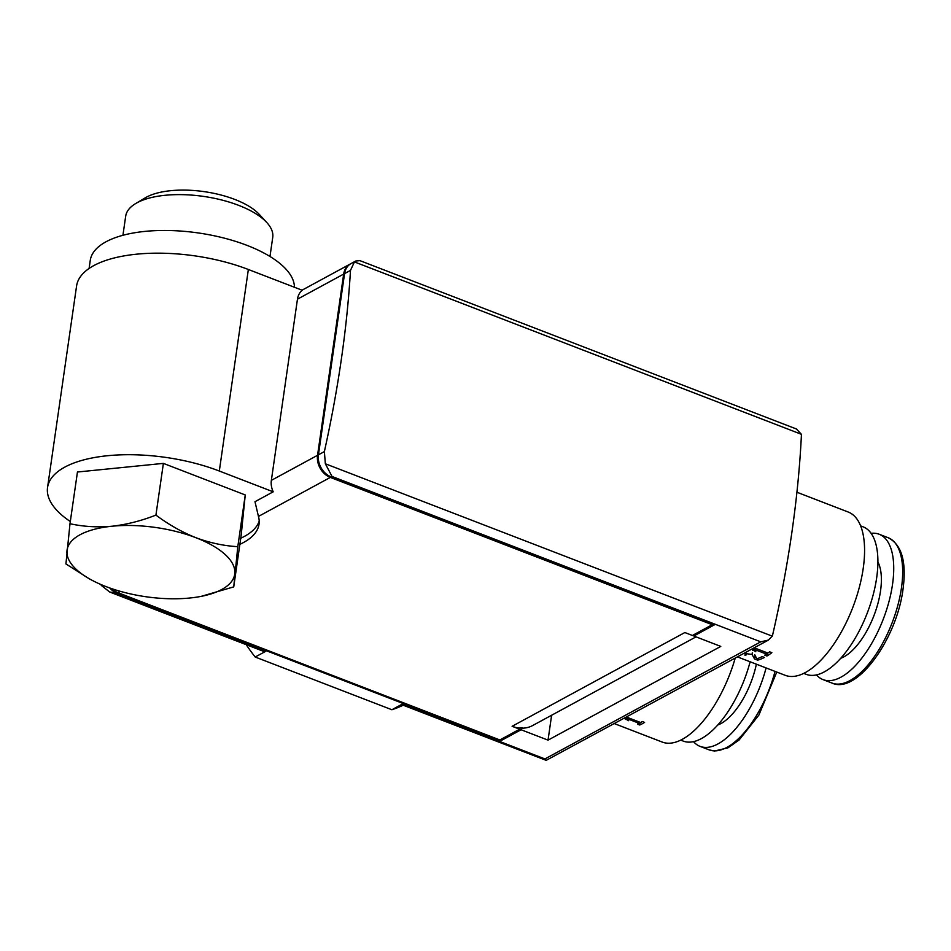 <?xml version="1.0" encoding="UTF-8"?>
<svg xmlns="http://www.w3.org/2000/svg" width="951" height="951" viewBox="0 0 951 951"><rect width="100%" height="100%" fill="white"/><g stroke="black" fill="none" stroke-linecap="round" stroke-linejoin="round"><path stroke-width="1.43" d="M796.926 492.238L848.197 512.018A87.516 38.634 111.1 0 1 863.211 568.436A87.516 38.634 111.1 0 1 785.217 675.317L737.441 656.891M751.563 649.236L755.843 651.732L753.763 649.2L766.411 654.074A87.516 38.634 111.1 0 1 764.711 655.156L766.97 656.024A87.516 38.634 -68.9 0 0 771.879 652.683L769.609 651.804A87.516 38.634 111.1 0 1 767.885 653.075L754.202 647.797M745.12 654.217L744.978 655.263A87.516 38.634 -68.9 0 0 746.357 654.847L744.574 653.42L752.063 654.454L754.535 658.948L757.638 660.149A87.516 38.634 -68.9 0 0 764.449 657.45L762.179 656.57A87.516 38.634 111.1 0 1 756.853 658.829L754.69 654.645M614.453 723.64L662.229 742.065A87.516 38.634 -68.9 0 0 735.218 658.104M626.519 717.09L640.629 722.534A87.516 38.634 111.1 0 0 642.317 721.524L644.588 722.403A87.516 38.634 -68.9 0 1 639.785 725.007L637.515 724.127A87.516 38.634 111.1 0 0 639.191 723.319L626.543 718.433L626.721 717.173M624.308 718.29L628.659 720.715L626.543 718.433M350.622 263.819A18.069 14.396 61.5 0 0 350.17 264.057A18.069 14.396 61.5 0 0 343.668 274.102L317.551 455.291A18.069 14.396 61.5 0 0 330.33 477.414L258.446 516.429L254.987 501.7L273.21 491.822A18.069 14.396 -118.5 0 1 271.356 480.362L297.461 299.173A18.069 14.396 -118.5 0 1 302.252 290.269L248.354 269.49A112.919 46.623 -171.8 0 0 76.591 285.93L47.55 487.483A112.919 46.623 -171.8 0 0 70.315 521.528M330.33 477.414L712.24 624.712L692.423 635.47L684.851 632.546L512.114 726.291L519.674 729.203L499.857 739.961L117.948 592.663A18.069 14.396 -118.5 0 1 111.766 588.681M344.559 273.615A18.069 14.396 -118.5 0 1 351.062 263.57L355.757 261.014L359.977 260.657L796.415 428.984L801.36 434.274L354.438 261.917L350.479 270.405A677.528 299.137 111.1 0 1 324.374 451.594L325.349 463.779L332.042 476.487L331.221 476.926A18.069 14.396 -118.5 0 1 318.442 454.804L344.559 273.615L350.479 270.405M354.438 261.917L355.757 261.014M109.722 587.968A18.069 14.396 61.5 0 0 117.044 593.151L500.369 740.995L521.089 729.75L548.038 740.14L551.628 715.235M101.258 585.388L109.734 592.033L117.044 593.151M246.226 644.671A144.314 114.964 61.5 0 0 255.189 657.022L265.781 651.269L116.236 593.59M255.189 657.022L391.883 709.743L402.475 703.99L401.726 704.643L546.171 760.36L544.935 758.934L402.475 703.99M548.038 740.14L720.775 646.407L693.826 636.005L714.546 624.759L331.221 476.926M521.089 729.75L521.314 728.181A33.879 26.985 61.5 0 0 532.679 725.518L696.049 636.861M544.935 758.934L760.741 641.83L768.408 640.094L546.171 760.36M801.36 434.274L801.396 435.427A677.528 299.137 111.1 0 1 772.64 634.947L772.271 636.148L325.349 463.779M258.446 516.429A101.626 41.963 8.2 0 1 259.029 524.191A101.626 41.963 8.2 0 1 239.866 544.329M109.734 592.033L262.892 651.102L265.781 651.269M768.408 640.094L772.271 636.148M712.358 623.915L712.24 624.712M500.571 739.569L500.369 740.995M693.826 636.005L694.028 634.59M512.114 726.291A33.879 26.985 61.5 0 0 519.84 728.097L519.674 729.203M519.84 728.097L520.732 727.61A33.879 26.985 61.5 0 0 522.206 727.693L521.314 728.181M871.116 533.333A77.911 34.402 111.1 0 1 879.164 534.248A77.911 34.402 111.1 0 1 892.513 584.473A77.911 34.402 111.1 0 1 823.079 679.632A77.911 34.402 111.1 0 1 816.505 674.901M877.904 561.946A55.336 24.429 111.1 0 1 880.519 590.987A55.336 24.429 111.1 0 1 840.755 658.27M860.631 525.891L863.116 526.842A79.04 34.902 111.1 0 1 876.667 577.804A79.04 34.902 111.1 0 1 806.234 674.342L803.738 673.379M680.75 740.128L683.234 741.091A79.04 34.902 -68.9 0 0 750.125 661.789M717.767 725.007A55.336 24.429 -68.9 0 0 756.378 664.19M693.517 741.649A77.911 34.402 -68.9 0 0 700.091 746.38A77.911 34.402 -68.9 0 0 766.09 667.947M391.883 709.743A144.314 114.964 61.5 0 0 403.176 705.214M240.746 538.23A101.626 41.963 -171.8 0 0 259.195 521.1M273.21 491.822L219.312 471.03A112.919 46.623 -171.8 0 0 47.55 487.483M201.184 596.36L233.732 586.886L241.185 535.163L245.251 494.96L163.382 463.387L77.447 472.017L69.994 523.728L65.928 563.931L89.739 579.088M89.097 268.467L90.262 260.372A103.041 42.545 8.2 0 1 105.989 241.792A103.041 42.545 8.2 0 1 220.763 237.263A103.041 42.545 8.2 0 1 294.418 287.25M122.929 235.289L125.687 216.186A74.285 30.67 8.2 0 1 135.66 203.562A74.285 30.67 8.2 0 1 137.015 202.789A74.285 30.67 8.2 0 1 204.893 196.607A74.285 30.67 8.2 0 1 266.72 222.451A74.285 30.67 8.2 0 1 272.735 237.37L269.977 256.473M135.66 203.562L145.182 197.879A64.62 26.687 8.2 0 1 146.371 197.202A64.62 26.687 8.2 0 1 205.404 191.817A64.62 26.687 8.2 0 1 259.195 214.308L266.72 222.451M233.732 586.886L237.798 546.67C223.865 545.886 209.898 542.902 195.882 537.707C181.914 532.108 168.6 524.572 155.928 515.097L163.382 463.387M155.928 515.097C141.271 520.863 126.626 524.572 111.98 526.236C97.406 527.508 83.415 526.676 69.994 523.728M237.798 546.67L245.251 494.96M111.98 526.236A84.687 34.973 8.2 0 1 195.882 537.707A84.687 34.973 8.2 0 1 234.778 573.596A84.687 34.973 8.2 0 1 198.866 596.788A84.687 34.973 8.2 0 1 189.784 598.013A84.687 34.973 8.2 0 1 105.882 586.541A84.687 34.973 8.2 0 1 95.064 581.822A84.687 34.973 8.2 0 1 66.986 550.653A84.687 34.973 8.2 0 1 111.98 526.236M639.191 723.319L639.369 722.047M639.785 725.007L640.166 722.356M625.413 719.467L625.699 717.541M766.411 654.074L766.625 652.588M766.97 656.024L767.421 652.897M752.61 650.484L752.895 648.511M753.763 649.2L753.953 647.94M754.535 658.948L755.046 655.394M757.638 660.149L757.888 658.472M343.668 274.102L297.461 299.173M120.373 591.344L117.948 592.663M317.551 455.291L271.356 480.362M760.741 641.83L332.042 476.487M324.374 451.594L318.442 454.804M832.018 683.08A77.911 34.402 -68.9 0 0 901.453 587.92A77.911 34.402 -68.9 0 0 888.091 537.684C901.714 544.554 906.695 561.791 902.998 589.382C896.674 638.858 856.994 694.646 832.018 683.08L823.079 679.632M775.029 671.382A77.911 34.402 111.1 0 1 709.018 749.828L700.091 746.38M219.312 471.03L248.354 269.49M752.063 654.454L752.3 652.778M350.17 264.057L302.026 290.186M879.164 534.248L888.091 537.684M95.064 581.822L94.411 581.501M776.765 672.06L758.862 715.104L739.07 740.033L727.967 747.831L714.534 751.017L709.018 749.828"/></g></svg>
